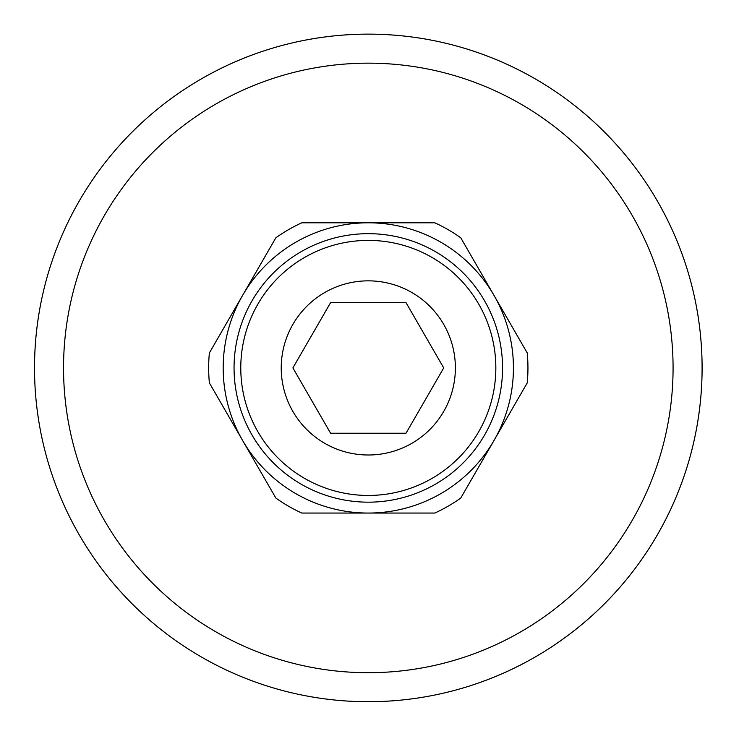 <?xml version="1.0" encoding="UTF-8"?>
<svg xmlns="http://www.w3.org/2000/svg" width="739" height="739" viewBox="0 0 739 739"><rect width="100%" height="100%" fill="white"/><g stroke="black" fill="none" stroke-linecap="round" stroke-linejoin="round"><path stroke-width="1.11" d="M402.986 699.907A333.788 333.788 0 0 0 638.468 171.901A333.788 333.788 0 0 0 63.462 231.963A333.788 333.788 0 0 0 402.986 699.907M292.893 411.457A87.073 87.073 0 0 1 368.308 280.848A87.073 87.073 0 0 1 443.714 411.457A87.073 87.073 0 0 1 292.893 411.457M484.562 300.801A134.239 134.239 0 0 0 252.045 300.801A134.239 134.239 0 0 0 368.308 502.169A134.239 134.239 0 0 0 484.562 300.801M493.994 440.49A145.13 145.13 0 0 1 242.623 440.49A145.13 145.13 0 0 1 368.308 222.799A145.13 145.13 0 0 1 493.994 440.49L527.24 382.894A159.642 159.642 0 0 0 527.24 352.956L460.739 237.764A159.642 159.642 0 0 0 434.809 222.799L301.798 222.799A159.642 159.642 0 0 0 275.878 237.764L209.368 352.956A159.642 159.642 0 0 0 209.368 382.894L275.878 498.086A159.642 159.642 0 0 0 301.798 513.051L434.809 513.051A159.642 159.642 0 0 0 460.739 498.086L493.994 440.49M330.601 302.62L406.016 302.62L443.714 367.92L406.016 433.23L330.601 433.23L292.893 367.92L330.601 302.62M368.308 701.717A333.788 333.788 0 0 0 657.377 201.026A333.788 333.788 0 0 0 79.239 201.026A333.788 333.788 0 0 0 368.308 701.717M138.83 568.485A304.764 304.764 0 0 0 664.379 295.646A304.764 304.764 0 0 0 227.889 97.437A304.764 304.764 0 0 0 138.83 568.485M478.752 304.154A127.533 127.533 0 0 0 257.865 304.154A127.533 127.533 0 0 0 368.308 495.453A127.533 127.533 0 0 0 478.752 304.154"/></g></svg>

